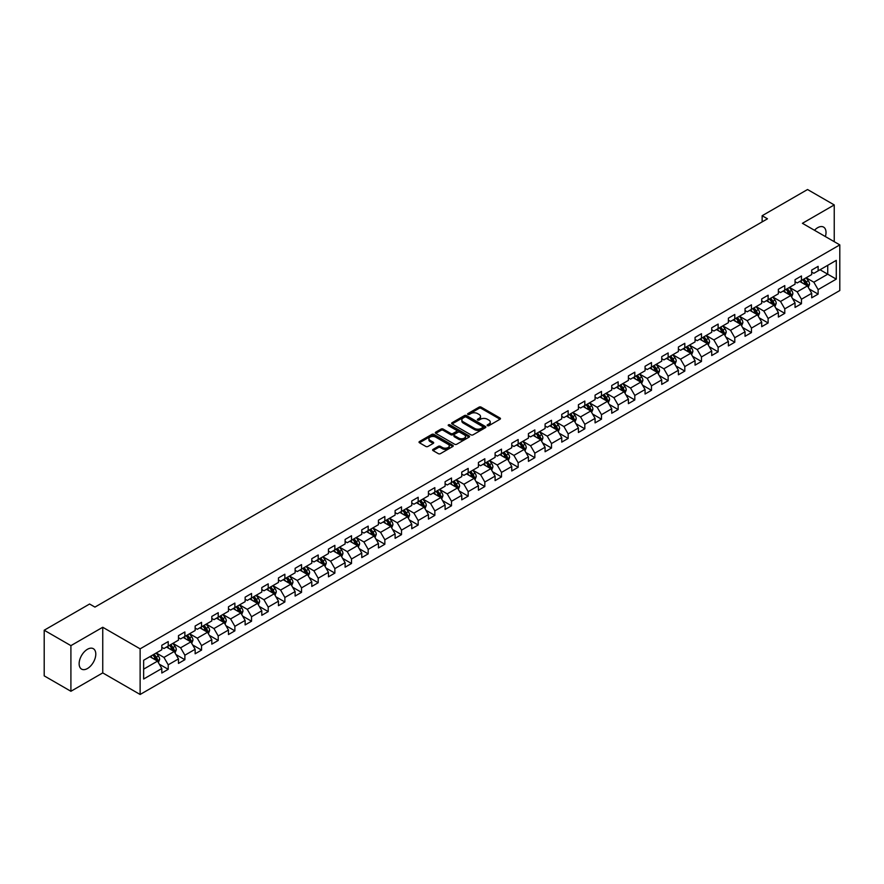 <?xml version="1.0" encoding="UTF-8"?>
<svg xmlns="http://www.w3.org/2000/svg" width="884" height="884" viewBox="0 0 884 884"><rect width="100%" height="100%" fill="white"/><g stroke="black" fill="none" stroke-linecap="round" stroke-linejoin="round"><path stroke-width="1.33" d="M487.427 425.679A1.039 0.597 0 0 0 488.896 425.679L500.035 419.237A1.481 0.851 0 0 0 500.477 418.64A1.481 0.851 0 0 0 500.035 418.033L481.161 407.137A1.481 0.851 0 0 0 479.062 407.137L467.923 413.568A1.039 0.597 0 0 0 469.393 414.419L470.841 413.579A4.74 2.74 0 0 1 477.548 413.579L479.117 414.486A4.74 2.74 0 0 1 480.509 416.43A4.74 2.74 0 0 1 479.117 418.364L477.68 419.193A1.039 0.597 0 0 0 479.15 420.044L480.587 419.215A4.74 2.74 0 0 1 487.294 419.215L488.874 420.121A4.74 2.74 0 0 1 490.255 422.055A4.74 2.74 0 0 1 488.874 424L487.427 424.828A1.039 0.597 0 0 0 487.427 425.679L487.427 424.828M87.461 668.525A11.779 6.807 120 0 0 95.163 658.138A11.779 6.807 120 0 0 93.35 648.701A11.779 6.807 120 0 0 87.461 649.276A11.779 6.807 120 0 0 79.77 659.663A11.779 6.807 120 0 0 81.571 669.111A11.779 6.807 120 0 0 87.461 668.525M825.38 236.569A11.779 6.807 120 0 0 823.579 227.1A11.779 6.807 120 0 0 817.689 227.685A11.779 6.807 120 0 0 814.484 230.282M433.038 449.392A1.481 0.851 0 0 0 432.608 449.989A1.481 0.851 0 0 0 433.038 450.597L438.331 453.658A1.481 0.851 0 0 0 440.431 453.658L452.807 446.508A1.481 0.851 0 0 0 453.238 445.912A1.481 0.851 0 0 0 452.807 445.304L433.933 434.409A1.481 0.851 0 0 0 431.834 434.409L419.458 441.547A1.481 0.851 0 0 0 419.027 442.155A1.481 0.851 0 0 0 419.458 442.762L425.856 446.453A1.481 0.851 0 0 0 427.955 446.453L433.248 443.392A1.481 0.851 0 0 0 433.679 442.796A1.481 0.851 0 0 0 433.248 442.188L430.077 440.354A3.967 2.287 0 0 1 428.917 438.74A3.967 2.287 0 0 1 431.359 436.619A3.967 2.287 0 0 1 435.679 437.116L448.111 444.287A3.967 2.287 0 0 1 449.271 445.912A3.967 2.287 0 0 1 446.818 448.022A3.967 2.287 0 0 1 442.497 447.525L440.431 446.332A1.481 0.851 0 0 0 438.331 446.332L433.038 449.392L433.038 450.597L438.331 447.569L438.331 446.332M102.743 627.264L70.908 645.64L44.2 630.226L44.2 675.862L70.908 691.277L102.743 672.901L140.125 694.481L140.125 648.845L102.743 627.264L102.743 672.901M834.242 241.686L834.242 204.933L802.418 223.309L839.8 244.89L140.125 648.845M834.242 204.933L807.545 189.519L762.141 215.729L762.141 221.895M44.2 630.226L89.593 604.015L94.942 607.098L767.478 218.812L762.141 215.729M470.94 434.829A1.481 0.851 0 0 0 473.039 434.829L485.415 427.69A1.481 0.851 0 0 0 485.846 427.082A1.481 0.851 0 0 0 485.415 426.475L466.542 415.579A1.481 0.851 0 0 0 464.443 415.579L452.067 422.729A1.481 0.851 0 0 0 451.636 423.326A1.481 0.851 0 0 0 452.067 423.933L470.94 434.829M448.862 425.9A1.039 0.597 0 0 1 449.923 426.044L449.923 424.817L469.106 435.889A1.481 0.851 0 0 1 469.537 436.497A1.481 0.851 0 0 1 469.106 437.105L456.73 444.243A1.481 0.851 0 0 1 454.641 444.243L435.768 433.348L435.768 432.132A1.481 0.851 0 0 0 435.326 432.74A1.481 0.851 0 0 0 435.768 433.348M435.768 432.132L441.061 429.083A1.481 0.851 0 0 1 443.16 429.083L450.807 433.503A1.481 0.851 0 0 0 452.906 433.503L456.42 431.469A1.481 0.851 0 0 0 456.851 430.862A1.481 0.851 0 0 0 456.42 430.265L448.453 425.657A1.039 0.597 0 0 1 449.923 424.817M140.125 694.481L839.8 290.538L839.8 244.89M159.297 664.171L168.214 669.321L168.214 664.823L178.469 658.9L178.469 663.409L184.878 659.707L184.878 655.199L195.143 649.276L195.143 653.784L201.552 650.083L201.552 645.585L211.806 639.662L211.806 644.16L218.215 640.458L218.215 635.961L228.47 630.038L228.47 634.546L234.879 630.844L234.879 626.336L245.133 620.413L245.133 624.922L251.542 621.22L251.542 616.723L261.797 610.8L261.797 615.297L268.206 611.595L268.206 607.098L278.46 601.175L278.46 605.684L284.869 601.982L284.869 597.474L295.123 591.551L295.123 596.059L301.532 592.357L301.532 587.86L311.787 581.937L311.787 586.435L318.196 582.733L318.196 578.235L328.45 572.313L328.45 576.821L334.859 573.119L334.859 568.611L345.114 562.688L345.114 567.196L351.523 563.495L351.523 558.997L361.777 553.075L361.777 557.572L368.186 553.87L368.186 549.373L378.44 543.45L378.44 547.958L384.849 544.257L384.849 539.748L395.104 533.826L395.104 538.334L401.513 534.632L401.513 530.135L411.767 524.212L411.767 528.709L418.176 525.008L418.176 520.51L428.431 514.587L428.431 519.096L434.84 515.394L434.84 510.886L445.094 504.963L445.094 509.471L451.503 505.77L451.503 501.272L461.757 495.349L461.757 499.847L468.166 496.145L468.166 491.648L478.421 485.725L478.421 490.233L484.83 486.531L484.83 482.023L495.095 476.1L495.095 480.609L501.504 476.907L501.504 472.41L511.759 466.487L511.759 470.984L518.168 467.282L518.168 462.785L528.422 456.862L528.422 461.371L534.831 457.669L534.831 453.161L545.085 447.238L545.085 451.746L551.494 448.044L551.494 443.547L561.749 437.624L561.749 442.122L568.158 438.42L568.158 433.922L578.412 428L578.412 432.508L584.821 428.806L584.821 424.298L595.076 418.375L595.076 422.883L601.485 419.182L601.485 414.684L611.739 408.762L611.739 413.259L618.148 409.557L618.148 405.06L628.402 399.137L628.402 403.645L634.811 399.944L634.811 395.435L645.066 389.512L645.066 394.021L651.475 390.319L651.475 385.822L661.729 379.899L661.729 384.396L668.138 380.695L668.138 376.197L678.393 370.274L678.393 374.783L684.802 371.081L684.802 366.573L695.056 360.65L695.056 365.158L701.465 361.457L701.465 356.959L711.719 351.036L711.719 355.534L718.128 351.832L718.128 347.335L728.383 341.412L728.383 345.909L734.792 342.219L734.792 337.71L745.046 331.787L745.046 336.296L751.455 332.594L751.455 328.097L761.71 322.174L761.71 326.671L768.119 322.969L768.119 318.472L778.373 312.549L778.373 317.047L784.782 313.356L784.782 308.847L795.048 302.925L795.048 307.433L801.456 303.731L801.456 299.234L811.711 293.311L811.711 297.809L818.12 294.107L818.12 289.609L836.275 279.123L836.275 260.371L827.733 265.31L827.733 274.195L836.275 279.123M168.214 669.321L161.805 673.022L161.805 668.525L143.65 679.011L143.65 660.26L161.805 649.773L161.805 645.276L168.214 641.574L168.214 646.071L178.469 640.149L178.469 635.651L184.878 631.949L184.878 636.458L195.143 630.535L195.143 626.027L201.552 622.325L201.552 626.833L211.806 620.911L211.806 616.413L218.215 612.711L218.215 617.209L228.47 611.286L228.47 606.789L234.879 603.087L234.879 607.595L245.133 601.673L245.133 597.164L251.542 593.462L251.542 597.971L261.797 592.048L261.797 587.551L268.206 583.849L268.206 588.346L278.46 582.423L278.46 577.926L284.869 574.224L284.869 578.733L295.123 572.81L295.123 568.301L301.532 564.6L301.532 569.108L311.787 563.185L311.787 558.688L318.196 554.986L318.196 559.484L328.45 553.561L328.45 549.063L334.859 545.362L334.859 549.87L345.114 543.947L345.114 539.439L351.523 535.737L351.523 540.246L361.777 534.323L361.777 529.825L368.186 526.124L368.186 530.621L378.44 524.698L378.44 520.201L384.849 516.499L384.849 521.007L395.104 515.085L395.104 510.576L401.513 506.875L401.513 511.383L411.767 505.46L411.767 500.963L418.176 497.261L418.176 501.758L428.431 495.836L428.431 491.338L434.84 487.637L434.84 492.145L445.094 486.222L445.094 481.714L451.503 478.012L451.503 482.52L461.757 476.598L461.757 472.1L468.166 468.398L468.166 472.896L478.421 466.973L478.421 462.476L484.83 458.774L484.83 463.282L495.095 457.359L495.095 452.851L501.504 449.149L501.504 453.658L511.759 447.735L511.759 443.238L518.168 439.536L518.168 444.033L528.422 438.11L528.422 433.613L534.831 429.911L534.831 434.409L545.085 428.497L545.085 423.988L551.494 420.287L551.494 424.795L561.749 418.872L561.749 414.375L568.158 410.673L568.158 415.171L578.412 409.248L578.412 404.75L584.821 401.049L584.821 405.546L595.076 399.634L595.076 395.126L601.485 391.424L601.485 395.933L611.739 390.01L611.739 385.512L618.148 381.811L618.148 386.308L628.402 380.385L628.402 375.888L634.811 372.186L634.811 376.683L645.066 370.772L645.066 366.263L651.475 362.562L651.475 367.07L661.729 361.147L661.729 356.65L668.138 352.948L668.138 357.445L678.393 351.523L678.393 347.025L684.802 343.323L684.802 347.821L695.056 341.909L695.056 337.401L701.465 333.699L701.465 338.207L711.719 332.285L711.719 327.787L718.128 324.085L718.128 328.583L728.383 322.66L728.383 318.163L734.792 314.461L734.792 318.958L745.046 313.046L745.046 308.538L751.455 304.836L751.455 309.345L761.71 303.422L761.71 298.925L768.119 295.223L768.119 299.72L778.373 293.797L778.373 289.3L784.782 285.598L784.782 290.096L795.048 284.184L795.048 279.675L801.456 275.974L801.456 280.482L811.711 274.559L811.711 270.062L818.12 266.36L818.12 270.858L836.275 260.371M166.512 647.066L174.203 651.497L163.949 657.42L156.258 652.978M161.805 647.309L163.949 648.536L168.214 646.071M163.949 657.42L168.214 664.823M174.203 651.497L178.469 658.9M183.176 637.441L190.867 641.883L180.612 647.795L172.921 643.364M178.469 637.684L180.612 638.922L184.878 636.458M180.612 647.795L184.878 655.199M190.867 641.883L195.143 649.276M199.839 627.817L207.53 632.259L197.276 638.182L189.585 633.74M195.143 628.06L197.276 629.298L201.552 626.833M197.276 638.182L201.552 645.585M207.53 632.259L211.806 639.662M216.503 618.203L224.193 622.634L213.939 628.557L206.248 624.115M211.806 618.446L213.939 619.673L218.215 617.209M213.939 628.557L218.215 635.961M224.193 622.634L228.47 630.038M233.166 608.579L240.857 613.021L230.602 618.933L222.912 614.502M228.47 608.822L230.602 610.059L234.879 607.595M230.602 618.933L234.879 626.336M240.857 613.021L245.133 620.413M249.829 598.954L257.52 603.396L247.266 609.319L239.575 604.877M245.133 599.197L247.266 600.435L251.542 597.971M247.266 609.319L251.542 616.723M257.52 603.396L261.797 610.8M266.493 589.33L274.184 593.772L263.929 599.695L256.238 595.252M261.797 589.584L263.929 590.81L268.206 588.346M263.929 599.695L268.206 607.098M274.184 593.772L278.46 601.175M283.156 579.716L290.847 584.158L280.593 590.07L272.902 585.639M278.46 579.959L280.593 581.197L284.869 578.733M280.593 590.07L284.869 597.474M290.847 584.158L295.123 591.551M299.82 570.092L307.51 574.534L297.256 580.456L289.565 576.014M295.123 570.335L297.256 571.572L301.532 569.108M297.256 580.456L301.532 587.86M307.51 574.534L311.787 581.937M316.483 560.467L324.174 564.909L313.919 570.832L306.229 566.39M311.787 560.721L313.919 561.948L318.196 559.484M313.919 570.832L318.196 578.235M324.174 564.909L328.45 572.313M333.146 550.854L340.837 555.296L330.583 561.207L322.892 556.776M328.45 551.097L330.583 552.334L334.859 549.87M330.583 561.207L334.859 568.611M340.837 555.296L345.114 562.688M349.81 541.229L357.501 545.671L347.246 551.594L339.555 547.152M345.114 541.472L347.246 542.71L351.523 540.246M347.246 551.594L351.523 558.997M357.501 545.671L361.777 553.075M366.473 531.604L374.164 536.047L363.91 541.969L356.219 537.527M361.777 531.859L363.91 533.085L368.186 530.621M363.91 541.969L368.186 549.373M374.164 536.047L378.44 543.45M383.137 521.991L390.827 526.433L380.573 532.345L372.882 527.914M378.44 522.234L380.573 523.472L384.849 521.007M380.573 532.345L384.849 539.748M390.827 526.433L395.104 533.826M399.811 512.366L407.502 516.808L397.248 522.731L389.546 518.289M395.104 512.609L397.248 513.847L401.513 511.383M397.248 522.731L401.513 530.135M407.502 516.808L411.767 524.212M416.474 502.742L424.165 507.184L413.911 513.107L406.22 508.665M411.767 502.996L413.911 504.223L418.176 501.758M413.911 513.107L418.176 520.51M424.165 507.184L428.431 514.587M433.138 493.128L440.829 497.57L430.574 503.482L422.883 499.051M428.431 493.371L430.574 494.609L434.84 492.145M430.574 503.482L434.84 510.886M440.829 497.57L445.094 504.963M449.801 483.504L457.492 487.946L447.238 493.869L439.547 489.427M445.094 483.747L447.238 484.984L451.503 482.52M447.238 493.869L451.503 501.272M457.492 487.946L461.757 495.349M466.465 473.879L474.156 478.321L463.901 484.244L456.21 479.802M461.757 474.133L463.901 475.36L468.166 472.896M463.901 484.244L468.166 491.648M474.156 478.321L478.421 485.725M483.128 464.266L490.819 468.708L480.564 474.62L472.874 470.189M478.421 464.509L480.564 465.746L484.83 463.282M480.564 474.62L484.83 482.023M490.819 468.708L495.095 476.1M499.791 454.641L507.482 459.083L497.228 465.006L489.537 460.564M495.095 454.884L497.228 456.122L501.504 453.658M497.228 465.006L501.504 472.41M507.482 459.083L511.759 466.487M516.455 445.017L524.146 449.459L513.891 455.382L506.201 450.939M511.759 445.271L513.891 446.497L518.168 444.033M513.891 455.382L518.168 462.785M524.146 449.459L528.422 456.862M533.118 435.403L540.809 439.845L530.555 445.757L522.864 441.326M528.422 435.646L530.555 436.884L534.831 434.409M530.555 445.757L534.831 453.161M540.809 439.845L545.085 447.238M549.782 425.779L557.472 430.221L547.218 436.143L539.527 431.701M545.085 426.022L547.218 427.259L551.494 424.795M547.218 436.143L551.494 443.547M557.472 430.221L561.749 437.624M566.445 416.154L574.136 420.596L563.881 426.519L556.191 422.077M561.749 416.408L563.881 417.635L568.158 415.171M563.881 426.519L568.158 433.922M574.136 420.596L578.412 428M583.109 406.541L590.799 410.983L580.545 416.894L572.854 412.463M578.412 406.784L580.545 408.021L584.821 405.546M580.545 416.894L584.821 424.298M590.799 410.983L595.076 418.375M599.772 396.916L607.463 401.358L597.208 407.281L589.518 402.839M595.076 397.159L597.208 398.397L601.485 395.933M597.208 407.281L601.485 414.684M607.463 401.358L611.739 408.762M616.435 387.291L624.126 391.734L613.872 397.656L606.181 393.214M611.739 387.546L613.872 388.772L618.148 386.308M613.872 397.656L618.148 405.06M624.126 391.734L628.402 399.137M633.099 377.678L640.789 382.12L630.535 388.032L622.844 383.601M628.402 377.921L630.535 379.159L634.811 376.683M630.535 388.032L634.811 395.435M640.789 382.12L645.066 389.512M649.762 368.053L657.453 372.495L647.199 378.418L639.508 373.976M645.066 368.296L647.199 369.534L651.475 367.07M647.199 378.418L651.475 385.822M657.453 372.495L661.729 379.899M666.426 358.429L674.116 362.871L663.862 368.794L656.171 364.352M661.729 358.683L663.862 359.91L668.138 357.445M663.862 368.794L668.138 376.197M674.116 362.871L678.393 370.274M683.089 348.815L690.791 353.257L680.525 359.169L672.834 354.738M678.393 349.058L680.525 350.296L684.802 347.821M680.525 359.169L684.802 366.573M690.791 353.257L695.056 360.65M699.763 339.191L707.454 343.633L697.2 349.556L689.498 345.114M695.056 339.434L697.2 340.671L701.465 338.207M697.2 349.556L701.465 356.959M707.454 343.633L711.719 351.036M716.427 329.566L724.118 334.008L713.863 339.931L706.172 335.489M711.719 329.82L713.863 331.047L718.128 328.583M713.863 339.931L718.128 347.335M724.118 334.008L728.383 341.412M733.09 319.953L740.781 324.395L730.527 330.307L722.836 325.876M728.383 320.196L730.527 321.433L734.792 318.958M730.527 330.307L734.792 337.71M740.781 324.395L745.046 331.787M749.754 310.328L757.444 314.77L747.19 320.693L739.499 316.251M745.046 310.571L747.19 311.809L751.455 309.345M747.19 320.693L751.455 328.097M757.444 314.77L761.71 322.174M766.417 300.704L774.108 305.146L763.853 311.069L756.163 306.626M761.71 300.958L763.853 302.184L768.119 299.72M763.853 311.069L768.119 318.472M774.108 305.146L778.373 312.549M783.08 291.09L790.771 295.532L780.517 301.444L772.826 297.013M778.373 291.333L780.517 292.571L784.782 290.096M780.517 301.444L784.782 308.847M790.771 295.532L795.048 302.925M799.744 281.466L807.435 285.908L797.18 291.831L789.489 287.388M795.048 281.709L797.18 282.946L801.456 280.482M797.18 291.831L801.456 299.234M807.435 285.908L811.711 293.311M820.043 269.753L827.733 274.195L813.844 282.206L806.153 277.764M811.711 272.095L813.844 273.322L818.12 270.858M813.844 282.206L818.12 289.609M70.908 645.64L70.908 691.277M143.65 669.144L157.54 661.121L149.849 656.679M157.54 661.121L161.805 668.525M809.191 288.957L818.12 294.107M792.528 298.582L801.456 303.731M775.865 308.207L784.782 313.356M759.201 317.82L768.119 322.969M742.538 327.445L751.455 332.594M725.875 337.069L734.792 342.219M709.211 346.683L718.128 351.832M692.548 356.307L701.465 361.457M675.884 365.932L684.802 371.081M659.221 375.545L668.138 380.695M642.558 385.17L651.475 390.319M625.894 394.794L634.811 399.944M609.231 404.408L618.148 409.557M592.567 414.032L601.485 419.182M575.904 423.657L584.821 428.806M559.24 433.271L568.158 438.42M542.577 442.895L551.494 448.044M525.903 452.52L534.831 457.669M509.239 462.133L518.168 467.282M492.576 471.758L501.504 476.907M475.912 481.382L484.83 486.531M459.249 490.996L468.166 496.145M442.586 500.62L451.503 505.77M425.922 510.245L434.84 515.394M409.259 519.858L418.176 525.008M392.595 529.483L401.513 534.632M375.932 539.107L384.849 544.257M359.269 548.721L368.186 553.87M342.605 558.345L351.523 563.495M325.942 567.97L334.859 573.119M309.278 577.584L318.196 582.733M292.615 587.208L301.532 592.357M275.952 596.833L284.869 601.982M259.288 606.446L268.206 611.595M242.625 616.071L251.542 621.22M225.95 625.695L234.879 630.844M209.287 635.309L218.215 640.458M192.624 644.933L201.552 650.083M175.96 654.558L184.878 659.707M487.846 425.823L488.874 425.226A4.74 2.74 0 0 0 490.255 423.292L490.255 422.055M480.509 416.43L480.509 417.657A4.74 2.74 0 0 1 479.117 419.602L478.089 420.187M500.035 418.033L500.035 419.237L481.161 408.364A1.481 0.851 0 0 0 479.062 408.364L468.343 414.563M485.393 427.701L466.542 416.817A1.481 0.851 0 0 0 464.443 416.817L452.089 423.944M482.786 427.502A1.039 0.597 0 0 0 482.786 426.663L466.222 417.093A1.039 0.597 0 0 0 464.752 417.093L463.238 417.966A4.74 2.74 0 0 0 461.846 419.911A4.74 2.74 0 0 0 463.238 421.845L474.553 428.386A4.74 2.74 0 0 0 481.272 428.386L482.786 427.502L482.786 428.74A1.039 0.597 0 0 0 483.095 428.32L483.095 427.082M461.846 419.911L461.846 421.138A4.74 2.74 0 0 0 463.238 423.082L463.238 421.845M482.786 428.74L481.272 429.613A4.74 2.74 0 0 1 474.553 429.613L463.238 423.082M435.779 433.359L441.061 430.309L441.061 429.083M456.851 430.862L456.851 432.099A1.481 0.851 0 0 1 456.42 432.707L452.906 434.729A1.481 0.851 0 0 1 450.807 434.729L443.16 430.309A1.481 0.851 0 0 0 441.061 430.309M449.923 426.044L469.084 437.116M458.752 438.088A3.967 2.287 0 0 0 463.072 438.586A3.967 2.287 0 0 0 465.525 436.464A3.967 2.287 0 0 0 464.365 434.851L459.989 432.32A1.481 0.851 0 0 0 457.89 432.32L454.376 434.342A1.481 0.851 0 0 0 453.945 434.95A1.481 0.851 0 0 0 454.376 435.558L458.752 438.088L458.752 439.315A3.967 2.287 0 0 0 463.072 439.812A3.967 2.287 0 0 0 465.525 437.702L465.525 436.464M453.945 434.95L453.945 436.188A1.481 0.851 0 0 0 454.376 436.795L454.376 435.558M458.752 439.315L454.376 436.795M449.271 445.912L449.271 447.138A3.967 2.287 0 0 1 446.818 449.26A3.967 2.287 0 0 1 442.497 448.763L440.431 447.569A1.481 0.851 0 0 0 438.331 447.569M428.917 438.74L428.917 439.967A3.967 2.287 0 0 0 430.077 441.591L430.077 440.354M433.226 443.403L430.077 441.591M452.785 446.531L433.933 435.635A1.481 0.851 0 0 0 431.834 435.635L419.48 442.773L419.458 441.547M808.274 287.366L809.545 284.173A4 2.309 -120 0 0 808.274 280.758L806.064 277.819M802.219 282.902L800.727 280.902M802.749 279.731L804.959 282.67A4 2.309 60 0 1 806.109 285.079L807.39 284.339A4 2.309 -120 0 0 806.241 281.93L804.031 278.99M803.037 279.565L805.479 282.836A2.044 1.182 60 0 1 805.854 283.455L807.39 284.339M791.611 296.991L792.882 293.786A4 2.309 -120 0 0 791.611 290.383L789.401 287.433M785.556 292.516L784.064 290.516M786.086 289.344L788.296 292.295A4 2.309 60 0 1 789.445 294.703L790.727 293.963A4 2.309 -120 0 0 789.578 291.554L787.368 288.604M786.373 289.19L788.815 292.449A2.044 1.182 60 0 1 789.191 293.068L790.727 293.963M774.948 306.615L776.218 303.411A4 2.309 -120 0 0 774.948 299.996L772.738 297.057M768.892 302.14L767.4 300.14M769.423 298.969L771.633 301.908A4 2.309 60 0 1 772.782 304.317L774.064 303.577A4 2.309 -120 0 0 772.914 301.168L770.704 298.228M769.71 298.814L772.152 302.074A2.044 1.182 60 0 1 772.517 302.693L774.064 303.577M758.284 316.229L759.555 313.035A4 2.309 -120 0 0 758.273 309.621L756.074 306.682M752.229 311.765L750.737 309.765M752.759 308.593L754.969 311.533A4 2.309 60 0 1 756.118 313.942L757.4 313.201A4 2.309 -120 0 0 756.251 310.792L754.041 307.853M753.046 308.428L755.489 311.698A2.044 1.182 60 0 1 755.853 312.317L757.4 313.201M741.621 325.853L742.891 322.649A4 2.309 -120 0 0 741.61 319.246L739.411 316.295M735.565 321.378L734.074 319.378M736.096 318.207L738.306 321.157A4 2.309 60 0 1 739.444 323.566L740.726 322.826A4 2.309 -120 0 0 739.588 320.417L737.378 317.466M736.372 318.052L738.825 321.312A2.044 1.182 60 0 1 739.19 321.931L740.726 322.826M724.957 335.478L726.228 332.273A4 2.309 -120 0 0 724.946 328.859L722.747 325.92M718.902 331.003L717.399 329.003M719.432 327.831L721.642 330.771A4 2.309 60 0 1 722.78 333.18L724.062 332.439A4 2.309 -120 0 0 722.924 330.03L720.714 327.091M719.709 327.677L722.162 330.936A2.044 1.182 60 0 1 722.526 331.555L724.062 332.439M708.294 345.091L709.565 341.898A4 2.309 -120 0 0 708.283 338.484L706.084 335.544M702.239 340.627L700.736 338.627M702.769 337.456L704.979 340.395A4 2.309 60 0 1 706.117 342.804L707.399 342.064A4 2.309 -120 0 0 706.261 339.655L704.051 336.716M703.045 337.29L705.498 340.561A2.044 1.182 60 0 1 705.863 341.18L707.399 342.064M691.631 354.716L692.901 351.512A4 2.309 -120 0 0 691.62 348.108L689.421 345.158M685.575 350.241L684.072 348.241M686.106 347.069L688.316 350.02A4 2.309 60 0 1 689.454 352.429L690.736 351.688A4 2.309 -120 0 0 689.597 349.279L687.387 346.329M686.382 346.915L688.835 350.174A2.044 1.182 60 0 1 689.2 350.793L690.736 351.688M674.967 364.341L676.238 361.136A4 2.309 -120 0 0 674.956 357.722L672.757 354.782M668.912 359.865L667.409 357.865M669.442 356.694L671.652 359.633A4 2.309 60 0 1 672.79 362.042L674.072 361.302A4 2.309 -120 0 0 672.934 358.893L670.724 355.954M669.718 356.539L672.171 359.799A2.044 1.182 60 0 1 672.536 360.418L674.072 361.302M658.304 373.954L659.574 370.761A4 2.309 -120 0 0 658.293 367.346L656.094 364.407M652.248 369.49L650.746 367.49M652.779 366.319L654.978 369.258A4 2.309 60 0 1 656.127 371.667L657.409 370.926A4 2.309 -120 0 0 656.26 368.517L654.061 365.578M653.055 366.153L655.508 369.424A2.044 1.182 60 0 1 655.873 370.042L657.409 370.926M641.64 383.579L642.911 380.374A4 2.309 -120 0 0 641.629 376.971L639.43 374.02M635.585 379.103L634.082 377.103M636.115 375.932L638.314 378.882A4 2.309 60 0 1 639.464 381.291L640.745 380.551A4 2.309 -120 0 0 639.596 378.142L637.397 375.192M636.392 375.777L638.834 379.037A2.044 1.182 60 0 1 639.209 379.656L640.745 380.551M624.977 393.203L626.248 389.999A4 2.309 -120 0 0 624.966 386.584L622.767 383.645M618.922 388.728L617.419 386.728M619.452 385.557L621.651 388.496A4 2.309 60 0 1 622.8 390.905L624.082 390.164A4 2.309 -120 0 0 622.933 387.756L620.734 384.816M619.728 385.402L622.17 388.662A2.044 1.182 60 0 1 622.546 389.28L624.082 390.164M608.314 402.817L609.584 399.623A4 2.309 -120 0 0 608.303 396.209L606.092 393.269M602.258 398.353L600.755 396.352M602.789 395.181L604.987 398.12A4 2.309 60 0 1 606.137 400.529L607.418 399.789A4 2.309 -120 0 0 606.269 397.38L604.07 394.441M603.065 395.015L605.507 398.286A2.044 1.182 60 0 1 605.883 398.905L607.418 399.789M591.65 412.441L592.921 409.237A4 2.309 -120 0 0 591.639 405.833L589.429 402.883M585.595 407.966L584.092 405.966M586.125 404.795L588.324 407.745A4 2.309 60 0 1 589.473 410.154L590.755 409.414A4 2.309 -120 0 0 589.606 407.005L587.407 404.054M586.401 404.64L588.843 407.9A2.044 1.182 60 0 1 589.219 408.518L590.755 409.414M574.976 422.066L576.246 418.861A4 2.309 -120 0 0 574.976 415.447L572.766 412.508M568.931 417.591L567.429 415.591M569.462 414.419L571.661 417.358A4 2.309 60 0 1 572.81 419.767L574.092 419.027A4 2.309 -120 0 0 572.942 416.618L570.744 413.679M569.738 414.264L572.18 417.524A2.044 1.182 60 0 1 572.556 418.143L574.092 419.027M558.312 431.679L559.583 428.486A4 2.309 -120 0 0 558.312 425.071L556.102 422.132M552.257 427.215L550.765 425.215M552.798 424.044L554.997 426.983A4 2.309 60 0 1 556.147 429.392L557.428 428.652A4 2.309 -120 0 0 556.279 426.243L554.08 423.303M553.075 423.878L555.517 427.149A2.044 1.182 60 0 1 555.892 427.768L557.428 428.652M541.649 441.304L542.92 438.099A4 2.309 -120 0 0 541.649 434.696L539.439 431.746M535.593 436.829L534.102 434.829M536.135 433.657L538.334 436.608A4 2.309 60 0 1 539.483 439.017L540.765 438.276A4 2.309 -120 0 0 539.616 435.867L537.417 432.917M536.411 433.503L538.853 436.762A2.044 1.182 60 0 1 539.229 437.381L540.765 438.276M524.986 450.928L526.256 447.724A4 2.309 -120 0 0 524.986 444.309L522.775 441.37M518.93 446.453L517.438 444.453M519.461 443.282L521.671 446.221A4 2.309 60 0 1 522.82 448.63L524.101 447.89A4 2.309 -120 0 0 522.952 445.481L520.742 442.541M519.748 443.127L522.19 446.387A2.044 1.182 60 0 1 522.566 447.006L524.101 447.89M508.322 460.542L509.593 457.348A4 2.309 -120 0 0 508.322 453.934L506.112 450.995M502.267 456.078L500.775 454.078M502.797 452.906L505.007 455.846A4 2.309 60 0 1 506.156 458.255L507.438 457.514A4 2.309 -120 0 0 506.289 455.105L504.079 452.166M503.084 452.741L505.526 456.011A2.044 1.182 60 0 1 505.902 456.63L507.438 457.514M491.659 470.166L492.929 466.962A4 2.309 -120 0 0 491.659 463.559L489.449 460.608M485.603 465.691L484.112 463.691M486.134 462.52L488.344 465.47A4 2.309 60 0 1 489.493 467.879L490.775 467.139A4 2.309 -120 0 0 489.626 464.73L487.416 461.779M486.421 462.365L488.863 465.625A2.044 1.182 60 0 1 489.239 466.244L490.775 467.139M474.995 479.791L476.266 476.587A4 2.309 -120 0 0 474.995 473.172L472.785 470.233M468.94 475.316L467.448 473.316M469.47 472.144L471.68 475.084A4 2.309 60 0 1 472.829 477.493L474.111 476.752A4 2.309 -120 0 0 472.962 474.343L470.752 471.404M469.758 471.99L472.2 475.249A2.044 1.182 60 0 1 472.564 475.868L474.111 476.752M458.332 489.404L459.603 486.211A4 2.309 -120 0 0 458.321 482.797L456.122 479.857M452.276 484.94L450.785 482.94M452.807 481.769L455.017 484.708A4 2.309 60 0 1 456.155 487.117L457.437 486.377A4 2.309 -120 0 0 456.299 483.968L454.089 481.029M453.094 481.603L455.536 484.874A2.044 1.182 60 0 1 455.901 485.493L457.437 486.377M441.668 499.029L442.939 495.825A4 2.309 -120 0 0 441.657 492.421L439.458 489.471M435.613 494.554L434.121 492.554M436.143 491.382L438.353 494.333A4 2.309 60 0 1 439.492 496.742L440.773 496.001A4 2.309 -120 0 0 439.635 493.592L437.425 490.642M436.42 491.228L438.873 494.488A2.044 1.182 60 0 1 439.238 495.106L440.773 496.001M425.005 508.654L426.276 505.449A4 2.309 -120 0 0 424.994 502.035L422.795 499.095M418.95 504.178L417.447 502.178M419.48 501.007L421.69 503.946A4 2.309 60 0 1 422.828 506.355L424.11 505.615A4 2.309 -120 0 0 422.972 503.206L420.762 500.267M419.756 500.852L422.209 504.112A2.044 1.182 60 0 1 422.574 504.731L424.11 505.615M408.342 518.267L409.612 515.074A4 2.309 -120 0 0 408.331 511.659L406.132 508.72M402.286 513.803L400.784 511.803M402.817 510.632L405.027 513.571A4 2.309 60 0 1 406.165 515.98L407.447 515.239A4 2.309 -120 0 0 406.308 512.831L404.099 509.891M403.093 510.466L405.546 513.737A2.044 1.182 60 0 1 405.911 514.355L407.447 515.239M391.678 527.892L392.949 524.687A4 2.309 -120 0 0 391.667 521.284L389.468 518.333M385.623 523.416L384.12 521.416M386.153 520.245L388.363 523.195A4 2.309 60 0 1 389.501 525.604L390.783 524.864A4 2.309 -120 0 0 389.645 522.455L387.435 519.505M386.43 520.09L388.883 523.35A2.044 1.182 60 0 1 389.247 523.969L390.783 524.864M375.015 537.516L376.286 534.312A4 2.309 -120 0 0 375.004 530.897L372.805 527.958M368.959 533.041L367.457 531.041M369.49 529.87L371.7 532.809A4 2.309 60 0 1 372.838 535.218L374.12 534.477A4 2.309 -120 0 0 372.982 532.069L370.772 529.129M369.766 529.715L372.219 532.975A2.044 1.182 60 0 1 372.584 533.593L374.12 534.477M358.351 547.13L359.622 543.936A4 2.309 -120 0 0 358.34 540.522L356.142 537.582M352.296 542.666L350.793 540.665M352.827 539.494L355.025 542.433A4 2.309 60 0 1 356.175 544.842L357.456 544.102A4 2.309 -120 0 0 356.307 541.693L354.108 538.754M353.103 539.328L355.556 542.599A2.044 1.182 60 0 1 355.921 543.218L357.456 544.102M341.688 556.754L342.959 553.55A4 2.309 -120 0 0 341.677 550.146L339.478 547.196M335.633 552.279L334.13 550.279M336.163 549.108L338.362 552.058A4 2.309 60 0 1 339.511 554.467L340.793 553.727A4 2.309 -120 0 0 339.644 551.318L337.445 548.367M336.439 548.953L338.881 552.213A2.044 1.182 60 0 1 339.257 552.832L340.793 553.727M325.025 566.379L326.295 563.174A4 2.309 -120 0 0 325.014 559.76L322.815 556.821M318.969 561.904L317.466 559.904M319.5 558.732L321.699 561.672A4 2.309 60 0 1 322.848 564.08L324.13 563.34A4 2.309 -120 0 0 322.98 560.931L320.781 557.992M319.776 558.577L322.218 561.837A2.044 1.182 60 0 1 322.594 562.456L324.13 563.34M308.361 575.992L309.632 572.799A4 2.309 -120 0 0 308.35 569.384L306.14 566.445M302.306 571.528L300.803 569.528M302.836 568.357L305.035 571.296A4 2.309 60 0 1 306.184 573.705L307.466 572.965A4 2.309 -120 0 0 306.317 570.556L304.118 567.616M303.113 568.191L305.555 571.462A2.044 1.182 60 0 1 305.93 572.081L307.466 572.965M291.698 585.617L292.969 582.412A4 2.309 -120 0 0 291.687 579.009L289.477 576.059M285.642 581.142L284.14 579.142M286.173 577.97L288.372 580.921A4 2.309 60 0 1 289.521 583.329L290.803 582.589A4 2.309 -120 0 0 289.654 580.18L287.455 577.23M286.449 577.816L288.891 581.075A2.044 1.182 60 0 1 289.267 581.694L290.803 582.589M275.023 595.241L276.294 592.037A4 2.309 -120 0 0 275.023 588.622L272.813 585.683M268.979 590.766L267.476 588.766M269.51 587.595L271.708 590.534A4 2.309 60 0 1 272.858 592.943L274.139 592.203A4 2.309 -120 0 0 272.99 589.794L270.791 586.854M269.786 587.44L272.228 590.7A2.044 1.182 60 0 1 272.603 591.319L274.139 592.203M258.36 604.855L259.631 601.661A4 2.309 -120 0 0 258.36 598.247L256.15 595.308M252.305 600.391L250.813 598.391M252.846 597.219L255.045 600.159A4 2.309 60 0 1 256.194 602.568L257.476 601.827A4 2.309 -120 0 0 256.327 599.418L254.128 596.479M253.122 597.054L255.564 600.324A2.044 1.182 60 0 1 255.94 600.943L257.476 601.827M241.697 614.479L242.967 611.275A4 2.309 -120 0 0 241.697 607.872L239.487 604.921M235.641 610.004L234.149 608.004M236.183 606.833L238.382 609.783A4 2.309 60 0 1 239.531 612.192L240.813 611.452A4 2.309 -120 0 0 239.663 609.043L237.465 606.092M236.459 606.678L238.901 609.938A2.044 1.182 60 0 1 239.277 610.557L240.813 611.452M225.033 624.104L226.304 620.899A4 2.309 -120 0 0 225.033 617.485L222.823 614.546M218.978 619.629L217.486 617.629M219.508 616.457L221.718 619.397A4 2.309 60 0 1 222.867 621.806L224.149 621.065A4 2.309 -120 0 0 223 618.656L220.79 615.717M219.796 616.303L222.238 619.562A2.044 1.182 60 0 1 222.613 620.181L224.149 621.065M208.37 633.717L209.641 630.524A4 2.309 -120 0 0 208.37 627.11L206.16 624.17M202.314 629.253L200.823 627.253M202.845 626.082L205.055 629.021A4 2.309 60 0 1 206.204 631.43L207.486 630.69A4 2.309 -120 0 0 206.337 628.281L204.127 625.342M203.132 625.916L205.574 629.187A2.044 1.182 60 0 1 205.95 629.806L207.486 630.69M191.706 643.342L192.977 640.138A4 2.309 -120 0 0 191.706 636.734L189.496 633.784M185.651 638.867L184.159 636.878M186.181 635.695L188.391 638.646A4 2.309 60 0 1 189.541 641.055L190.822 640.314A4 2.309 -120 0 0 189.673 637.905L187.463 634.955M186.469 635.541L188.911 638.801A2.044 1.182 60 0 1 189.287 639.419L190.822 640.314M175.043 652.967L176.314 649.762A4 2.309 -120 0 0 175.043 646.348L172.833 643.408M168.988 648.491L167.496 646.491M169.518 645.32L171.728 648.259A4 2.309 60 0 1 172.877 650.668L174.159 649.928A4 2.309 -120 0 0 173.01 647.519L170.8 644.58M169.805 645.165L172.247 648.425A2.044 1.182 60 0 1 172.612 649.044L174.159 649.928M158.38 662.58L159.65 659.387A4 2.309 -120 0 0 158.369 655.972L156.17 653.033M152.324 658.116L150.833 656.116M152.855 654.945L155.065 657.884A4 2.309 60 0 1 156.203 660.293L157.485 659.552A4 2.309 -120 0 0 156.346 657.144L154.136 654.204M153.142 654.779L155.584 658.05A2.044 1.182 60 0 1 155.949 658.668L157.485 659.552M488.874 425.226L488.874 424M477.68 420.044L477.68 419.193M479.117 419.602L479.117 418.364M467.923 414.419L467.923 413.568M479.062 408.364L479.062 407.137M481.161 408.364L481.161 407.137M452.067 423.933L452.067 422.729M464.443 416.817L464.443 415.579M466.542 416.817L466.542 415.579M485.415 427.69L485.415 426.475M474.553 429.613L474.553 428.386M481.272 429.613L481.272 428.386M443.16 430.309L443.16 429.083M450.807 434.729L450.807 433.503M452.906 434.729L452.906 433.503M456.42 432.707L456.42 431.469M469.106 437.105L469.106 435.889M440.431 447.569L440.431 446.332M442.497 448.763L442.497 447.525M433.248 443.392L433.248 442.188M431.834 435.635L431.834 434.409M433.933 435.635L433.933 434.409M452.807 446.508L452.807 445.304M807.037 285.676L809.523 284.25M806.241 281.93L808.274 280.758M803.39 283.576L804.959 282.67M790.373 295.3L792.86 293.864M789.578 291.554L791.611 290.383M786.727 293.201L788.296 292.295M773.71 304.925L776.196 303.488M772.914 301.168L774.948 299.996M770.063 302.814L771.633 301.908M757.047 314.538L759.533 313.113M756.251 310.792L758.273 309.621M753.4 312.439L754.969 311.533M740.383 324.163L742.869 322.726M739.588 320.417L741.61 319.246M736.737 322.063L738.306 321.157M723.72 333.787L726.206 332.351M722.924 330.03L724.946 328.859M720.073 331.677L721.642 330.771M707.056 343.401L709.543 341.975M706.261 339.655L708.283 338.484M703.41 341.301L704.979 340.395M690.393 353.025L692.868 351.589M689.597 349.279L691.62 348.108M686.746 350.926L688.316 350.02M673.73 362.65L676.205 361.213M672.934 358.893L674.956 357.722M670.083 360.539L671.652 359.633M657.066 372.263L659.541 370.838M656.26 368.517L658.293 367.346M653.42 370.164L654.978 369.258M640.403 381.888L642.878 380.452M639.596 378.142L641.629 376.971M636.756 379.788L638.314 378.882M623.739 391.513L626.215 390.076M622.933 387.756L624.966 386.584M620.093 389.402L621.651 388.496M607.065 401.126L609.551 399.701M606.269 397.38L608.303 396.209M603.429 399.027L604.987 398.12M590.401 410.751L592.888 409.314M589.606 407.005L591.639 405.833M586.766 408.651L588.324 407.745M573.738 420.375L576.224 418.939M572.942 416.618L574.976 415.447M570.092 418.265L571.661 417.358M557.075 429.989L559.561 428.563M556.279 426.243L558.312 425.071M553.428 427.889L554.997 426.983M540.411 439.613L542.898 438.177M539.616 435.867L541.649 434.696M536.765 437.514L538.334 436.608M523.748 449.238L526.234 447.801M522.952 445.481L524.986 444.309M520.101 447.127L521.671 446.221M507.084 458.851L509.571 457.426M506.289 455.105L508.322 453.934M503.438 456.752L505.007 455.846M490.421 468.476L492.907 467.039M489.626 464.73L491.659 463.559M486.775 466.376L488.344 465.47M473.758 478.1L476.244 476.664M472.962 474.343L474.995 473.172M470.111 475.99L471.68 475.084M457.094 487.714L459.581 486.288M456.299 483.968L458.321 482.797M453.448 485.614L455.017 484.708M440.431 497.338L442.917 495.902M439.635 493.592L441.657 492.421M436.784 495.239L438.353 494.333M423.767 506.963L426.254 505.526M422.972 503.206L424.994 502.035M420.121 504.852L421.69 503.946M407.104 516.576L409.59 515.151M406.308 512.831L408.331 511.659M403.458 514.477L405.027 513.571M390.441 526.201L392.916 524.764M389.645 522.455L391.667 521.284M386.794 524.101L388.363 523.195M373.777 535.826L376.252 534.389M372.982 532.069L375.004 530.897M370.131 533.715L371.7 532.809M357.114 545.439L359.589 544.014M356.307 541.693L358.34 540.522M353.467 543.34L355.025 542.433M340.451 555.064L342.926 553.627M339.644 551.318L341.677 550.146M336.804 552.964L338.362 552.058M323.787 564.688L326.262 563.252M322.98 560.931L325.014 559.76M320.141 562.578L321.699 561.672M307.113 574.302L309.599 572.876M306.317 570.556L308.35 569.384M303.477 572.202L305.035 571.296M290.449 583.926L292.936 582.49M289.654 580.18L291.687 579.009M286.814 581.827L288.372 580.921M273.786 593.551L276.272 592.114M272.99 589.794L275.023 588.622M270.139 591.44L271.708 590.534M257.122 603.164L259.609 601.739M256.327 599.418L258.36 598.247M253.476 601.065L255.045 600.159M240.459 612.789L242.945 611.352M239.663 609.043L241.697 607.872M236.813 610.689L238.382 609.783M223.796 622.413L226.282 620.977M223 618.656L225.033 617.485M220.149 620.303L221.718 619.397M207.132 632.027L209.618 630.601M206.337 628.281L208.37 627.11M203.486 629.927L205.055 629.021M190.469 641.651L192.955 640.215M189.673 637.905L191.706 636.734M186.822 639.552L188.391 638.646M173.805 651.276L176.292 649.839M173.01 647.519L175.043 646.348M170.159 649.165L171.728 648.259M157.142 660.889L159.628 659.464M156.346 657.144L158.369 655.972M153.496 658.79L155.065 657.884"/></g></svg>
